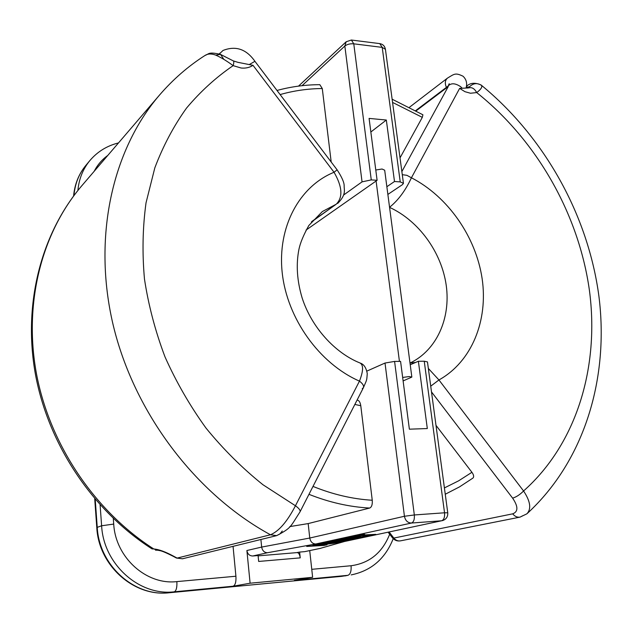 <?xml version="1.0" encoding="UTF-8"?>
<svg xmlns="http://www.w3.org/2000/svg" width="633" height="633" viewBox="0 0 633 633"><rect width="100%" height="100%" fill="white"/><g stroke="black" fill="none" stroke-linecap="round" stroke-linejoin="round"><path stroke-width="0.95" d="M238.111 62.39L233.34 60.918C234.012 61.266 233.949 62.841 233.142 65.642L241.11 68.008C245.659 68.467 249.624 67.573 253.01 65.326L238.293 62.406M466.402 86.444C470.034 82.804 474.932 82.314 481.088 84.996L481.507 85.408C482.481 87.085 480.874 89.475 476.696 92.576L470.485 93.241L464.946 91.69L459.637 88.383L466.687 88.011M448.085 86.12L448.227 86.594L416.15 110.83M435.995 425.352L471.925 472.297C473.832 474.987 474.141 476.934 472.851 478.137L459.518 486.88L445.26 494.238M392.484 537.828L393.837 538.066L512.698 513.838C518.3 511.741 518.277 506.511 512.619 498.139C516.322 497.024 519.978 494.642 523.57 490.979C530.414 501.289 531.53 508.9 526.901 513.814L526.893 513.822M389.564 207.371C418.769 220.751 441.557 252.251 446.225 285.309C450.87 318.336 436.643 350.342 410.01 363.057L415.604 362.448M428.335 368.43L438.946 379.958L523.57 490.979C577.082 443.456 599.562 366.372 589.41 290.318C578.736 214.112 536.792 140.494 476.696 92.576C474.552 88.667 472.004 87.093 469.045 87.845L466.909 88.034M402.279 174.676L406.884 175.317L411.426 177.786C405.563 190.351 398.41 200.075 389.96 206.944M400.024 157.878L422.314 117.358L422.915 114.795L392.128 99.199M467.771 88.058L469.401 86.863L466.236 87.283M469.401 86.863C473.223 83.121 477.258 82.63 481.507 85.408M430.725 386.177L438.946 379.958C471.791 361.704 488.288 320.567 482.132 278.662C475.889 236.71 447.935 196.626 411.426 177.786L459.637 88.383M332.57 542.402L331.178 542.703M341.504 541.16L335.395 542.473L331.067 542.726L335.814 541.706L332.562 541.88L324.563 543.098L329.579 542.006L326.201 542.188L318.122 543.945L335.561 542.964L347.557 540.392L331.914 541.262L352.945 539.245L339.628 539.577L355.43 538.715L358.389 538.082L340.665 539.031L335.64 540.131L346.599 539.807L332.064 540.906L327.301 541.951L341.559 541.16L335.395 542.481L331.122 542.718M352.945 539.237L339.937 539.553M346.409 539.814L332.064 540.906L327.301 541.951M347.557 540.392L332.349 541.231M335.814 541.706L324.618 543.082M358.389 538.082L340.665 539.031L335.64 540.131M329.579 542.006L318.122 543.945M317.078 545.361L306.712 546.437L324.009 545.44L327.032 544.791L317.853 545.314M327.032 544.791L317.671 545.337L334.343 543.217L320.836 544.641L316.421 544.317L312.9 545.084L317.149 545.361L306.712 546.437M260.899 539.498L261.658 547.078C262.363 550.694 264.293 552.585 267.435 552.744L252.789 555.988L258.082 555.545L258.668 561.447L300.24 557.871L299.615 552.071L296.624 552.641M299.615 552.071L304.71 551.644L320.282 548.36L343.403 541.713L441.62 520.769L411.474 523.04L315.748 543.992C312.52 543.81 310.526 541.824 309.759 538.034L404.432 516.267L385.014 363.041L366.895 371.096M348.941 539.063L347.533 539.371M342.453 540.463L341.155 540.748M327.657 542.916L333.741 541.595M339.549 540.337L341.25 539.965M347.224 538.675L348.561 538.382M368.77 535.858L359.797 537.243L355.398 537.48L360.486 536.365L348.783 537.828L357.898 535.858L372.291 535.107L375.765 534.355L361.348 535.107L364.687 534.371L361.182 534.553L342.057 538.723L359.797 537.781L368.77 535.85L356.672 537.401M375.765 534.355L361.403 535.099M360.494 536.38L348.846 537.821M353.293 538.129L351.94 538.422M343.561 539.466L344.225 539.324M336.463 541.001L337.072 540.875M338.418 541.334L332.586 542.592M289.803 526.601L308.176 523.586L309.759 538.034L261.658 547.078L246.894 550.52L250.106 583.207L233.118 586.221L174.281 591.808L169.272 592.749L341.67 576.346L347.897 575.326L294.329 580.414L312.631 577.304L309.719 550.623M313.003 486.413C332.776 494.444 352.526 499.057 372.251 500.252C372.552 504.501 371.698 507.104 369.68 508.054L308.176 523.586M385.014 363.041L394.588 361.419L414.322 514.961L444.54 512.785C444.88 517.177 443.907 519.835 441.62 520.769L343.505 541.706M372.251 500.252L360.778 405.729L354.852 404.44M357.075 400.072L357.605 400.175C359.228 400.665 360.288 402.509 360.778 405.729M387.871 194.426L402.477 184.622L403.443 183.325L400.23 181.9L394.494 181.505L386.328 120.033L369.086 118.403L377.11 180.302L371.262 179.899L362.052 181.861L343.6 195.027M277.001 90.464C290.966 86.666 305.241 84.735 319.815 84.672L322.276 88.533C307.883 88.66 293.831 90.677 280.118 94.578M331.201 162.024L322.276 88.533M394.588 361.419L400.578 361.38L409.369 429.182L427.315 428.549L418.373 361.261L424.245 361.221L427.465 361.918L447.753 512.801L444.54 512.785L424.245 361.221M377.11 180.302L306.008 230.111M386.328 120.033L370.851 132.004M394.494 181.505L386.858 186.719M418.373 361.261L410.231 364.743M364.687 534.379L361.182 534.553L342.057 538.73M113.291 518.427L113.718 524.077C115.491 557.491 146.365 585.24 176.86 581.608L235.911 576.228L233.055 546.35M235.911 576.228C236.228 581.933 235.294 585.264 233.118 586.221M344.036 541.634L320.282 548.36M320.868 548.273L304.71 551.644M252.789 555.988C249.537 555.901 247.574 554.081 246.894 550.52M334.343 543.225L320.836 544.649L316.421 544.317M316.421 544.325L312.908 545.092M250.106 583.207L312.631 577.304M375.78 170.016L382.055 169.011L384.69 170.214L411.838 377.031M403.118 380.931L411.846 377.078L409.203 376.556L402.667 377.45M297.059 552.617L297.201 552.593C298.721 552.767 299.733 554.524 300.24 557.871M282.271 531.024L279.889 533.991L276.613 535.637C291.639 527.827 290.128 527.028 300.002 511.883C300.572 510.396 299.053 508.354 295.445 505.759C287.247 521.584 278.924 531.253 270.465 534.774L177.113 558.092L173.83 556.328C165.506 551.802 158.82 549.349 153.779 548.969L151.873 548.795C92.774 510.878 48.504 444.793 35.44 374.372C22.638 303.88 41.28 233.126 81.981 185.54C42.055 232.161 23.389 302.487 36.398 373.399C49.643 444.231 94.531 511.037 153.779 548.969L157.973 550.259C160.41 550.9 160.6 549.927 173.197 556.296L173.83 556.328M173.197 556.296L176.472 558.053L182.51 558.773L276.613 535.637L270.465 534.774C195.724 494.08 134.259 413.033 113.212 325.212C92.331 237.272 112.358 149.95 159.429 95.164C172.983 79.442 188.183 66.204 205.021 55.459L205.021 55.459C207.853 53.639 211.422 53.528 215.734 55.118C221.075 57.484 226.875 60.997 233.142 65.642C215.98 77.361 200.432 91.524 186.498 108.124C173.679 126.022 163.124 145.93 154.832 167.832L146.033 202.805C142.647 227.437 142.124 252.828 144.466 278.995C148.47 305.296 155.322 331.273 165.015 356.925C176.251 382.071 189.924 405.793 206.018 428.098C223.314 449.303 242.304 468.191 262.972 484.751L295.445 505.759L359.465 381.129C363.453 370.851 363.587 364.782 359.868 362.923C334.999 352.953 311.571 327.34 302.131 297.914C297.012 280.751 295.935 264.586 298.918 249.418C300.2 243.04 303.508 235.065 308.833 225.498L322.339 211.557L336.234 204.206L311.808 221.487M337.682 203.446C346.52 194.458 344.059 190.209 344.162 185.96C344.273 182.597 341.923 177.224 337.12 169.842L334.05 172.263C342.342 186.664 343.078 197.306 336.234 204.206L311.341 222.064M223.702 59.162L220.569 54.438L215.734 55.118M151.873 548.795L152.458 548.993M362.25 388.662L363.389 387.712C364.125 385.908 362.82 383.709 359.465 381.129C319.404 363.603 287.137 318.605 282.215 272.791C277.214 226.938 299.401 186.316 334.05 172.263L253.01 65.326M219.327 53.995L222.998 50.474C235.682 45.465 246.324 49.081 254.933 61.322L249.465 64.447M449.232 83.691L448.14 86.025C451.052 82.868 455.198 83.073 460.579 86.642L462.169 88.224M446.415 87.37C444.683 83.437 445.023 80.359 447.444 78.136L409.496 107.238M389.129 532.013L393.837 538.066C395.704 540.321 397.896 541.247 400.412 540.859C397.255 541.35 394.628 540.36 392.531 537.892L388.132 532.226M512.619 498.139L431.5 391.914M401.868 171.575L448.227 86.594M512.698 513.838C514.827 516.457 517.28 517.549 520.049 517.121L522.937 515.65M444.406 487.924L458.64 480.819L471.925 472.297M315.748 543.992L267.435 552.744M369.68 508.054C349.487 506.97 329.247 502.396 308.967 494.326M362.052 181.861L344.843 46.035L302.036 85.684M400.23 181.9L382.213 47.38L353.776 43.827L371.262 179.899M422.314 117.358L392.563 102.411M411.474 523.04C407.707 522.882 405.357 520.619 404.432 516.267L414.322 514.961C414.655 519.408 413.705 522.098 411.474 523.04M346.18 41.762L351.394 40.021L353.776 43.827C350.089 43.566 347.106 44.302 344.843 46.035L346.18 41.762L298.523 86.112M351.544 40.045L379.76 43.614L382.213 47.38L385.426 49.319L403.427 183.206M107.768 155.457C102 159.611 97.466 164.904 94.159 171.329M311.76 569.32L351.078 565.736C369.45 563.235 382.324 552.728 389.683 534.22M95.219 499.326L97.245 527.352L101.62 525.77L100.093 504.857M399.431 361.388L376.097 181.014M77.891 190.478C78.951 178.965 82.939 169.011 89.839 160.608L85.874 165.379C78.903 173.869 74.931 183.926 73.95 195.557M94.713 498.725L96.794 527.637L97.245 527.352C99.136 565.459 134.473 597.054 169.272 592.749L341.401 576.37M176.86 581.608C177.145 587.448 176.291 590.85 174.281 591.808C139.22 596.151 103.559 564.24 101.62 525.77L113.718 524.077M344.945 575.927L347.897 575.326C350.381 574.368 351.442 571.172 351.078 565.736M169.051 592.765L169.169 592.757C133.879 597.054 98.669 565.522 96.794 527.637M176.472 558.053L182.51 558.773M462.96 76.189C455.404 72.589 454.549 73.792 447.444 78.136M448.093 86.104L415.723 110.585M481.341 85.21C544.602 137.147 588.049 215.078 598.905 296.157C609.144 377.031 585.28 460.056 527.21 513.529M469.164 87.805L469.583 87.639M526.901 513.814L520.049 517.121L400.412 540.859M463.221 76.403C466.386 79.529 467.344 83.366 466.086 87.908M442.277 520.674C446.123 519.495 447.95 516.884 447.76 512.825M385.402 49.168C384.769 46.09 382.949 44.247 379.927 43.637M73.602 196.016C74.654 184.29 78.745 174.075 85.874 165.379M118.513 142.916C106.985 145.78 97.435 151.675 89.839 160.608M351.196 574.899C371.262 570.776 385.268 558.694 393.228 538.667M297.201 552.593L258.114 555.869M159.429 95.164L81.981 185.54M254.933 61.322L337.12 169.842M233.34 60.918L220.569 54.438M220.181 54.288C208.17 51.684 209.27 53.892 205.021 55.467M155.441 550.132L158.052 550.259M360.217 363.065C363.896 364.252 366.238 367.781 367.259 373.644C366.673 381.129 367.013 379.222 363.389 387.712L300.058 511.773M219.999 53.077L219.216 53.955"/></g></svg>
